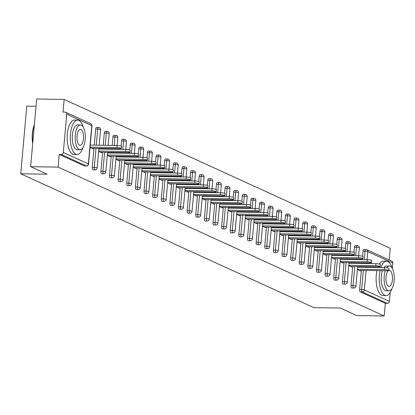 <?xml version="1.0" encoding="UTF-8"?>
<svg xmlns="http://www.w3.org/2000/svg" width="415" height="415" viewBox="0 0 415 415"><rect width="100%" height="100%" fill="white"/><g stroke="black" fill="none" stroke-linecap="round" stroke-linejoin="round"><path stroke-width="0.62" d="M36.022 106.276L26.788 106.136L20.75 173.802L313.885 307.65L340.243 308.049L356.718 315.571L384.202 315.986L58.116 167.095L30.632 166.68L36.67 99.014L64.159 99.429L63.028 112.081L65.036 112.112A2.065 1.852 -65.5 0 1 65.71 112.263L90.755 123.701A2.065 1.852 -65.5 0 1 91.782 125.605L66.737 114.172A2.065 1.852 -65.5 0 0 65.71 112.263M389.203 259.972L390.245 248.32L64.159 99.429M84.593 165.881A2.065 0.851 -89.1 0 1 84.442 165.912A2.065 0.851 -89.1 0 1 84.292 165.876L86.299 165.907L61.254 154.473A2.065 1.852 -65.5 0 0 63.319 152.471L66.737 114.172M84.292 165.876L59.246 154.442L58.116 167.095M61.254 154.473L59.246 154.442M362.601 256.299L363.058 251.189A2.065 0.851 -89.1 0 1 363.919 249.503L365.926 249.534A2.065 0.851 90.9 0 1 366.077 249.571A2.065 1.852 114.5 0 1 366.751 249.721L391.796 261.16A2.065 1.852 114.5 0 1 392.823 263.063L392.346 268.432M390.204 292.43L389.405 301.363A2.065 1.852 114.5 0 1 387.34 303.365L385.333 303.334L384.202 315.986M20.75 173.802L47.108 174.201L30.632 166.68M90.019 147.507L93.033 148.881L93.085 148.285M385.333 303.334L360.287 291.901A2.065 0.851 -89.1 0 1 359.639 289.488L361.346 270.378M361.626 267.229L361.683 266.58M361.968 263.426L362.025 262.778M362.305 259.624L362.373 258.887M353.979 252.356L354.436 247.252A2.065 0.851 -89.1 0 1 355.292 245.566A2.065 0.851 -89.1 0 1 355.442 245.602M351.967 287.963A2.065 0.851 -89.1 0 1 351.811 287.994A2.065 0.851 -89.1 0 1 351.666 287.958A2.065 0.851 -89.1 0 1 351.017 285.551L352.719 266.44M353.004 263.292L353.061 262.638M353.341 259.489L353.398 258.836M353.679 255.687L353.746 254.95M345.353 248.419L345.809 243.315A2.065 0.851 -89.1 0 1 346.67 241.629A2.065 0.851 -89.1 0 1 346.821 241.665M343.34 284.026A2.065 0.851 -89.1 0 1 343.189 284.057A2.065 0.851 -89.1 0 1 343.039 284.021A2.065 0.851 -89.1 0 1 342.391 281.614L344.097 262.503M344.377 259.354L344.434 258.701M344.715 255.552L344.777 254.898M345.057 251.749L345.119 251.013M336.726 244.482L337.182 239.377A2.065 0.851 -89.1 0 1 338.043 237.691A2.065 0.851 -89.1 0 1 338.194 237.728M334.713 280.089A2.065 0.851 -89.1 0 1 334.563 280.12A2.065 0.851 -89.1 0 1 334.412 280.084A2.065 0.851 -89.1 0 1 333.764 277.677L335.47 258.566M335.751 255.417L335.813 254.763M336.093 251.615L336.15 250.961M336.43 247.812L336.498 247.075M328.104 240.544L328.561 235.44A2.065 0.851 -89.1 0 1 329.422 233.754A2.065 0.851 -89.1 0 1 329.567 233.785M326.091 276.151A2.065 0.851 -89.1 0 1 325.941 276.183A2.065 0.851 -89.1 0 1 325.791 276.146A2.065 0.851 -89.1 0 1 325.142 273.739L326.849 254.628M327.129 251.474L327.186 250.826M327.466 247.672L327.523 247.024M327.808 243.87L327.871 243.138M319.477 236.607L319.934 231.503A2.065 0.851 -89.1 0 1 320.795 229.811A2.065 0.851 -89.1 0 1 320.945 229.848M317.465 272.214A2.065 0.851 -89.1 0 1 317.314 272.24A2.065 0.851 -89.1 0 1 317.164 272.209A2.065 0.851 -89.1 0 1 316.515 269.797L318.222 250.691M318.502 247.537L318.559 246.889M318.845 243.735L318.902 243.086M319.182 239.932L319.249 239.196M310.856 232.67L311.307 227.56A2.065 0.851 -89.1 0 1 312.168 225.874A2.065 0.851 -89.1 0 1 312.319 225.91M308.838 268.272A2.065 0.851 -89.1 0 1 308.687 268.303A2.065 0.851 -89.1 0 1 308.537 268.272A2.065 0.851 -89.1 0 1 307.889 265.859L309.595 246.754M309.875 243.6L309.938 242.951M310.218 239.797L310.275 239.149M310.555 235.995L310.622 235.258M302.229 228.727L302.685 223.623A2.065 0.851 -89.1 0 1 303.547 221.937A2.065 0.851 -89.1 0 1 303.697 221.973M300.216 264.334A2.065 0.851 -89.1 0 1 300.066 264.365A2.065 0.851 -89.1 0 1 299.915 264.329A2.065 0.851 -89.1 0 1 299.267 261.922L300.974 242.811M301.254 239.663L301.311 239.009M301.591 235.86L301.648 235.206M301.933 232.058L301.995 231.321M293.602 224.79L294.059 219.685A2.065 0.851 -89.1 0 1 294.92 218A2.065 0.851 -89.1 0 1 295.07 218.036M291.589 260.397A2.065 0.851 -89.1 0 1 291.439 260.428A2.065 0.851 -89.1 0 1 291.288 260.392A2.065 0.851 -89.1 0 1 290.64 257.985L292.347 238.874M292.627 235.725L292.684 235.072M292.969 231.923L293.026 231.269M293.306 228.12L293.374 227.384M284.981 220.853L285.437 215.748A2.065 0.851 -89.1 0 1 286.293 214.062A2.065 0.851 -89.1 0 1 286.443 214.099M282.968 256.46A2.065 0.851 -89.1 0 1 282.812 256.491A2.065 0.851 -89.1 0 1 282.667 256.454A2.065 0.851 -89.1 0 1 282.018 254.047L283.72 234.937M284.005 231.788L284.062 231.134M284.342 227.985L284.4 227.332M284.68 224.183L284.747 223.446M276.354 216.915L276.81 211.811A2.065 0.851 -89.1 0 1 277.671 210.125A2.065 0.851 -89.1 0 1 277.822 210.156M274.341 252.522A2.065 0.851 -89.1 0 1 274.19 252.553A2.065 0.851 -89.1 0 1 274.04 252.517A2.065 0.851 -89.1 0 1 273.392 250.11L275.098 230.999M275.378 227.845L275.436 227.197M275.716 224.043L275.778 223.395M276.058 220.241L276.12 219.509M267.727 212.978L268.183 207.874A2.065 0.851 -89.1 0 1 269.045 206.182A2.065 0.851 -89.1 0 1 269.195 206.219M265.714 248.585A2.065 0.851 -89.1 0 1 265.564 248.611A2.065 0.851 -89.1 0 1 265.413 248.58A2.065 0.851 -89.1 0 1 264.765 246.168L266.471 227.062M266.752 223.908L266.814 223.26M267.094 220.106L267.151 219.457M267.431 216.303L267.499 215.567M259.105 209.041L259.562 203.931A2.065 0.851 -89.1 0 1 260.423 202.245A2.065 0.851 -89.1 0 1 260.568 202.281M257.093 244.643A2.065 0.851 -89.1 0 1 256.942 244.674A2.065 0.851 -89.1 0 1 256.792 244.643A2.065 0.851 -89.1 0 1 256.143 242.23L257.845 223.125M258.13 219.971L258.187 219.322M258.467 216.168L258.524 215.52M258.81 212.366L258.872 211.629M250.478 205.103L250.935 199.994A2.065 0.851 -89.1 0 1 251.796 198.308A2.065 0.851 -89.1 0 1 251.947 198.344M248.466 240.705A2.065 0.851 -89.1 0 1 248.315 240.736A2.065 0.851 -89.1 0 1 248.165 240.7A2.065 0.851 -89.1 0 1 247.516 238.293L249.223 219.182M249.503 216.033L249.56 215.38M249.846 212.231L249.903 211.577M250.183 208.429L250.25 207.692M241.857 201.161L242.308 196.056A2.065 0.851 -89.1 0 1 243.169 194.37A2.065 0.851 -89.1 0 1 243.32 194.407M239.839 236.768A2.065 0.851 -89.1 0 1 239.688 236.799A2.065 0.851 -89.1 0 1 239.538 236.763A2.065 0.851 -89.1 0 1 238.89 234.356L240.596 215.245M240.876 212.096L240.939 211.443M241.219 208.294L241.276 207.64M241.556 204.491L241.623 203.755M233.23 197.224L233.687 192.119A2.065 0.851 -89.1 0 1 234.548 190.433A2.065 0.851 -89.1 0 1 234.698 190.469M231.217 232.831A2.065 0.851 -89.1 0 1 231.067 232.862A2.065 0.851 -89.1 0 1 230.916 232.825A2.065 0.851 -89.1 0 1 230.268 230.418L231.975 211.308M232.255 208.159L232.312 207.505M232.592 204.356L232.649 203.703M232.934 200.554L232.997 199.817M224.603 193.286L225.06 188.182A2.065 0.851 -89.1 0 1 225.921 186.496A2.065 0.851 -89.1 0 1 226.071 186.527M222.59 228.893A2.065 0.851 -89.1 0 1 222.44 228.924A2.065 0.851 -89.1 0 1 222.29 228.888A2.065 0.851 -89.1 0 1 221.641 226.481L223.348 207.37M223.628 204.216L223.685 203.568M223.97 200.414L224.027 199.765M224.308 196.617L224.375 195.88M215.982 189.349L216.438 184.244A2.065 0.851 -89.1 0 1 217.294 182.559A2.065 0.851 -89.1 0 1 217.444 182.59M213.969 224.956A2.065 0.851 -89.1 0 1 213.813 224.982A2.065 0.851 -89.1 0 1 213.668 224.951A2.065 0.851 -89.1 0 1 213.02 222.539L214.721 203.433M215.006 200.279L215.063 199.631M215.344 196.477L215.401 195.828M215.681 192.674L215.748 191.938M207.355 185.412L207.811 180.302A2.065 0.851 -89.1 0 1 208.672 178.616A2.065 0.851 -89.1 0 1 208.823 178.652M205.342 221.013A2.065 0.851 -89.1 0 1 205.192 221.045A2.065 0.851 -89.1 0 1 205.041 221.013A2.065 0.851 -89.1 0 1 204.393 218.601L206.099 199.496M206.38 196.342L206.437 195.693M206.717 192.539L206.779 191.891M207.059 188.737L207.121 188M198.728 181.474L199.184 176.365A2.065 0.851 -89.1 0 1 200.046 174.679A2.065 0.851 -89.1 0 1 200.196 174.715M196.715 217.076A2.065 0.851 -89.1 0 1 196.565 217.107A2.065 0.851 -89.1 0 1 196.414 217.071A2.065 0.851 -89.1 0 1 195.766 214.664L197.473 195.553M197.753 192.404L197.815 191.751M198.095 188.602L198.152 187.948M198.432 184.8L198.5 184.063M190.106 177.532L190.563 172.427A2.065 0.851 -89.1 0 1 191.424 170.741A2.065 0.851 -89.1 0 1 191.569 170.778M188.094 213.139A2.065 0.851 -89.1 0 1 187.943 213.17A2.065 0.851 -89.1 0 1 187.793 213.134A2.065 0.851 -89.1 0 1 187.144 210.727L188.846 191.616M189.131 188.467L189.188 187.813M189.468 184.665L189.525 184.011M189.811 180.862L189.873 180.126M181.48 173.595L181.936 168.49A2.065 0.851 -89.1 0 1 182.797 166.804A2.065 0.851 -89.1 0 1 182.948 166.84M179.467 209.202A2.065 0.851 -89.1 0 1 179.316 209.233A2.065 0.851 -89.1 0 1 179.166 209.196A2.065 0.851 -89.1 0 1 178.517 206.789L180.224 187.679M180.504 184.53L180.561 183.876M180.847 180.727L180.904 180.074M181.184 176.925L181.251 176.188M172.858 169.657L173.309 164.553A2.065 0.851 -89.1 0 1 174.17 162.867A2.065 0.851 -89.1 0 1 174.321 162.898M170.84 205.264A2.065 0.851 -89.1 0 1 170.69 205.295A2.065 0.851 -89.1 0 1 170.539 205.259A2.065 0.851 -89.1 0 1 169.891 202.852L171.597 183.741M171.877 180.587L171.94 179.939M172.22 176.785L172.277 176.136M172.557 172.988L172.624 172.251M164.231 165.72L164.688 160.615A2.065 0.851 -89.1 0 1 165.549 158.929A2.065 0.851 -89.1 0 1 165.699 158.961M162.218 201.327A2.065 0.851 -89.1 0 1 162.068 201.358A2.065 0.851 -89.1 0 1 161.917 201.322A2.065 0.851 -89.1 0 1 161.269 198.91L162.976 179.804M163.256 176.65L163.313 176.001M163.593 172.847L163.65 172.199M163.935 169.045L163.998 168.308M155.604 161.783L156.061 156.673A2.065 0.851 -89.1 0 1 156.922 154.987A2.065 0.851 -89.1 0 1 157.072 155.023M153.591 197.384A2.065 0.851 -89.1 0 1 153.441 197.416A2.065 0.851 -89.1 0 1 153.291 197.384A2.065 0.851 -89.1 0 1 152.642 194.972L154.349 175.867M154.629 172.713L154.686 172.064M154.971 168.91L155.028 168.262M155.309 165.108L155.376 164.371M146.983 157.845L147.439 152.736A2.065 0.851 -89.1 0 1 148.295 151.05A2.065 0.851 -89.1 0 1 148.446 151.086M144.97 193.447A2.065 0.851 -89.1 0 1 144.814 193.478A2.065 0.851 -89.1 0 1 144.669 193.442A2.065 0.851 -89.1 0 1 144.021 191.035L145.722 171.924M146.007 168.775L146.064 168.122M146.345 164.973L146.402 164.319M146.682 161.17L146.749 160.434M138.356 153.903L138.812 148.798A2.065 0.851 -89.1 0 1 139.673 147.112A2.065 0.851 -89.1 0 1 139.824 147.149M136.343 189.51A2.065 0.851 -89.1 0 1 136.193 189.541A2.065 0.851 -89.1 0 1 136.042 189.505A2.065 0.851 -89.1 0 1 135.394 187.098L137.1 167.987M137.381 164.838L137.438 164.184M137.718 161.036L137.78 160.382M138.06 157.233L138.122 156.497M129.729 149.965L130.186 144.861A2.065 0.851 -89.1 0 1 131.047 143.175A2.065 0.851 -89.1 0 1 131.197 143.211M127.716 185.572A2.065 0.851 -89.1 0 1 127.566 185.604A2.065 0.851 -89.1 0 1 127.415 185.567A2.065 0.851 -89.1 0 1 126.767 183.16L128.474 164.05M128.754 160.901L128.816 160.247M129.096 157.098L129.153 156.445M129.433 153.296L129.501 152.559M121.107 146.028L121.564 140.924A2.065 0.851 -89.1 0 1 122.425 139.238A2.065 0.851 -89.1 0 1 122.57 139.269M119.095 181.635A2.065 0.851 -89.1 0 1 118.944 181.666A2.065 0.851 -89.1 0 1 118.794 181.63A2.065 0.851 -89.1 0 1 118.145 179.223L119.847 160.112M120.132 156.958L120.189 156.31M120.469 153.161L120.526 152.507M120.812 149.359L120.874 148.622M112.185 145.416L112.937 136.986A2.065 0.851 -89.1 0 1 113.798 135.3A2.065 0.851 -89.1 0 1 113.949 135.332M110.468 177.698A2.065 0.851 -89.1 0 1 110.317 177.729A2.065 0.851 -89.1 0 1 110.167 177.693A2.065 0.851 -89.1 0 1 109.519 175.28L111.225 156.175M111.505 153.021L111.562 152.372M111.843 149.218L111.905 148.57M103.221 145.281L104.31 133.044A2.065 0.851 -89.1 0 1 105.171 131.358A2.065 0.851 -89.1 0 1 105.322 131.394M101.841 173.761A2.065 0.851 -89.1 0 1 101.691 173.786A2.065 0.851 -89.1 0 1 101.54 173.755A2.065 0.851 -89.1 0 1 100.892 171.343L102.598 152.238M102.879 149.084L102.941 148.435M94.257 145.146L95.689 129.107A2.065 0.851 -89.1 0 1 96.55 127.421A2.065 0.851 -89.1 0 1 96.7 127.457M93.219 169.818A2.065 0.851 -89.1 0 1 93.069 169.849A2.065 0.851 -89.1 0 1 92.919 169.813A2.065 0.851 -89.1 0 1 92.27 167.406L93.977 148.295M98.64 151.444L101.654 152.819L101.711 152.222M107.267 155.381L110.281 156.756L110.333 156.159M115.889 159.319L118.908 160.693L118.96 160.097M124.516 163.256L127.53 164.636L127.581 164.034M133.142 167.193L136.156 168.573L136.208 167.976M141.764 171.136L144.778 172.51L144.835 171.914M150.391 175.073L153.405 176.448L153.457 175.851M159.018 179.01L162.032 180.385L162.083 179.788M167.639 182.948L170.653 184.322L170.71 183.726M176.266 186.885L179.28 188.265L179.332 187.663M184.888 190.822L187.907 192.202L187.959 191.606M193.515 194.765L196.528 196.139L196.58 195.543M202.141 198.702L205.155 200.077L205.207 199.48M210.763 202.639L213.777 204.014L213.834 203.417M219.39 206.577L222.404 207.951L222.456 207.355M228.017 210.514L231.031 211.894L231.082 211.292M236.638 214.451L239.652 215.831L239.709 215.235M245.265 218.394L248.279 219.768L248.331 219.172M253.887 222.331L256.906 223.706L256.958 223.109M262.513 226.268L265.527 227.643L265.579 227.047M271.14 230.206L274.154 231.58L274.206 230.984M279.762 234.143L282.776 235.523L282.833 234.921M288.389 238.08L291.403 239.46L291.455 238.864M297.015 242.023L300.029 243.398L300.081 242.801M305.637 245.96L308.651 247.335L308.708 246.738M314.264 249.897L317.278 251.272L317.33 250.676M322.886 253.835L325.905 255.209L325.957 254.613M331.512 257.772L334.526 259.152L334.578 258.55M340.139 261.709L343.153 263.089L343.205 262.493M348.761 265.652L351.775 267.027L351.832 266.43M357.388 269.589L360.402 270.964L360.453 270.367M91.679 148.264L119.541 148.684A3.164 0.514 -174.9 0 0 121.424 148.383A3.164 0.514 -174.9 0 0 116.994 147.522L90.05 147.118M116.994 147.522L117.175 145.494A3.164 0.514 5.1 0 1 121.605 146.355L121.424 148.383M117.175 145.494L90.231 145.084M100.3 152.201L128.162 152.621A3.164 0.514 -174.9 0 0 130.045 152.326A3.164 0.514 -174.9 0 0 125.621 151.459L98.677 151.055M125.621 151.459L125.802 149.431A3.164 0.514 5.1 0 1 130.227 150.292L130.045 152.326M125.802 149.431L98.858 149.021M108.927 156.139L136.789 156.559A3.164 0.514 -174.9 0 0 138.672 156.263A3.164 0.514 -174.9 0 0 134.247 155.402L107.303 154.992M134.247 155.402L134.429 153.368A3.164 0.514 5.1 0 1 138.854 154.23L138.672 156.263M134.429 153.368L107.48 152.964M117.549 160.076L145.416 160.501A3.164 0.514 -174.9 0 0 147.299 160.2A3.164 0.514 -174.9 0 0 142.869 159.339L115.925 158.929M142.869 159.339L143.05 157.306A3.164 0.514 5.1 0 1 147.475 158.172L147.299 160.2M143.05 157.306L116.107 156.901M126.176 164.013L154.038 164.439A3.164 0.514 -174.9 0 0 155.921 164.138A3.164 0.514 -174.9 0 0 151.496 163.277L124.552 162.867M151.496 163.277L151.677 161.248A3.164 0.514 5.1 0 1 156.102 162.109L155.921 164.138M151.677 161.248L124.733 160.838M134.802 167.956L162.664 168.376A3.164 0.514 -174.9 0 0 164.548 168.075A3.164 0.514 -174.9 0 0 160.123 167.214L133.174 166.804M160.123 167.214L160.304 165.186A3.164 0.514 5.1 0 1 164.729 166.047L164.548 168.075M160.304 165.186L133.355 164.776M83.135 126.912A17.212 7.071 90.9 0 0 78.871 120.376A17.212 7.071 90.9 0 0 77.626 120.085A17.212 7.071 90.9 0 0 70.348 135.653A17.212 7.071 90.9 0 0 75.852 154.209A17.212 7.071 90.9 0 0 77.102 154.499A17.212 7.071 90.9 0 0 82.818 147.839M77.626 120.085L74.487 120.034A17.212 7.071 90.9 0 0 67.209 135.606A17.212 7.071 90.9 0 0 72.713 154.162A17.212 7.071 90.9 0 0 73.963 154.453L77.102 154.499M80.064 149.727L77.174 149.68A12.393 5.089 -89.1 0 1 76.277 149.473A12.393 5.089 -89.1 0 1 72.309 136.11A12.393 5.089 -89.1 0 1 77.553 124.899L80.437 124.946A12.393 5.089 90.9 0 0 75.198 136.156A12.393 5.089 90.9 0 0 79.161 149.514A12.393 5.089 90.9 0 0 80.064 149.727A12.393 5.089 90.9 0 0 85.303 138.511A12.393 5.089 90.9 0 0 81.335 125.154A12.393 5.089 90.9 0 0 80.437 124.946M80.951 129.485A7.984 3.279 90.9 0 0 80.37 129.35A7.984 3.279 90.9 0 0 76.993 136.577A7.984 3.279 90.9 0 0 79.55 145.183A7.984 3.279 90.9 0 0 80.131 145.317A7.984 3.279 90.9 0 0 83.508 138.096A7.984 3.279 90.9 0 0 80.951 129.485M34.326 125.257A17.212 7.071 90.9 0 0 32.764 142.776M32.697 143.559A16.797 6.899 -89.1 0 1 34.367 124.796M380.083 270.663A17.212 7.071 90.9 0 0 384.798 295.273A17.212 7.071 90.9 0 0 386.049 295.568A17.212 7.071 90.9 0 0 391.765 288.907M392.082 267.981A17.212 7.071 90.9 0 0 387.823 261.44A17.212 7.071 90.9 0 0 386.573 261.149A17.212 7.071 90.9 0 0 380.954 267.525M376.945 270.616A17.212 7.071 90.9 0 0 381.665 295.226A17.212 7.071 90.9 0 0 382.91 295.516L386.049 295.568M385.291 270.741A12.393 5.089 90.9 0 0 388.108 290.583A12.393 5.089 90.9 0 0 389.011 290.791L386.121 290.749A12.393 5.089 -89.1 0 1 385.224 290.536A12.393 5.089 -89.1 0 1 382.407 270.699M389.011 290.791A12.393 5.089 90.9 0 0 394.25 279.58A12.393 5.089 90.9 0 0 390.282 266.223A12.393 5.089 90.9 0 0 389.384 266.01A12.393 5.089 90.9 0 0 386.733 267.742M388.507 270.647A7.984 3.279 90.9 0 0 385.914 278.631A7.984 3.279 90.9 0 0 388.497 286.251A7.984 3.279 90.9 0 0 389.078 286.386A7.984 3.279 90.9 0 0 392.455 279.16A7.984 3.279 90.9 0 0 389.898 270.554A7.984 3.279 90.9 0 0 389.317 270.419A7.984 3.279 90.9 0 0 388.772 270.518M383.942 267.566A12.393 5.089 -89.1 0 1 386.5 265.968L389.384 266.01M386.573 261.149L383.434 261.102A17.212 7.071 90.9 0 0 379.398 264.044M378.049 266.824A17.212 7.071 90.9 0 0 377.816 267.473M143.424 171.893L171.291 172.313A3.164 0.514 -174.9 0 0 173.169 172.012A3.164 0.514 -174.9 0 0 168.744 171.151L141.8 170.747M168.744 171.151L168.926 169.123A3.164 0.514 5.1 0 1 173.351 169.984L173.169 172.012M168.926 169.123L141.982 168.713M152.051 175.83L179.913 176.251A3.164 0.514 -174.9 0 0 181.796 175.955A3.164 0.514 -174.9 0 0 177.371 175.089L150.427 174.684M177.371 175.089L177.553 173.06A3.164 0.514 5.1 0 1 181.978 173.921L181.796 175.955M177.553 173.06L150.609 172.65M160.678 179.768L188.54 180.188A3.164 0.514 -174.9 0 0 190.423 179.892A3.164 0.514 -174.9 0 0 185.993 179.031L159.049 178.621M185.993 179.031L186.174 176.998A3.164 0.514 5.1 0 1 190.604 177.859L190.423 179.892M186.174 176.998L159.23 176.593M169.299 183.705L197.161 184.13A3.164 0.514 -174.9 0 0 199.044 183.829A3.164 0.514 -174.9 0 0 194.619 182.968L167.676 182.559M194.619 182.968L194.801 180.935A3.164 0.514 5.1 0 1 199.226 181.801L199.044 183.829M194.801 180.935L167.857 180.53M177.926 187.642L205.788 188.068A3.164 0.514 -174.9 0 0 207.671 187.767A3.164 0.514 -174.9 0 0 203.246 186.906L176.302 186.496M203.246 186.906L203.428 184.877A3.164 0.514 5.1 0 1 207.853 185.738L207.671 187.767M203.428 184.877L176.479 184.468M186.548 191.585L214.415 192.005A3.164 0.514 -174.9 0 0 216.298 191.704A3.164 0.514 -174.9 0 0 211.868 190.843L184.924 190.433M211.868 190.843L212.049 188.815A3.164 0.514 5.1 0 1 216.474 189.676L216.298 191.704M212.049 188.815L185.106 188.405M195.175 195.522L223.037 195.942A3.164 0.514 -174.9 0 0 224.92 195.641A3.164 0.514 -174.9 0 0 220.495 194.78L193.551 194.376M220.495 194.78L220.676 192.752A3.164 0.514 5.1 0 1 225.101 193.613L224.92 195.641M220.676 192.752L193.732 192.342M203.801 199.459L231.663 199.88A3.164 0.514 -174.9 0 0 233.546 199.584A3.164 0.514 -174.9 0 0 229.122 198.718L202.172 198.313M229.122 198.718L229.303 196.689A3.164 0.514 5.1 0 1 233.728 197.55L233.546 199.584M229.303 196.689L202.354 196.279M212.423 203.397L240.29 203.817A3.164 0.514 -174.9 0 0 242.168 203.521A3.164 0.514 -174.9 0 0 237.743 202.66L210.799 202.25M237.743 202.66L237.925 200.627A3.164 0.514 5.1 0 1 242.35 201.488L242.168 203.521M237.925 200.627L210.981 200.222M221.05 207.334L248.912 207.759A3.164 0.514 -174.9 0 0 250.795 207.459A3.164 0.514 -174.9 0 0 246.37 206.597L219.426 206.188M246.37 206.597L246.552 204.564A3.164 0.514 5.1 0 1 250.976 205.43L250.795 207.459M246.552 204.564L219.608 204.159M229.677 211.271L257.539 211.697A3.164 0.514 -174.9 0 0 259.422 211.396A3.164 0.514 -174.9 0 0 254.992 210.535L228.048 210.125M254.992 210.535L255.173 208.506A3.164 0.514 5.1 0 1 259.603 209.368L259.422 211.396M255.173 208.506L228.229 208.097M238.298 215.209L266.16 215.634A3.164 0.514 -174.9 0 0 268.043 215.333A3.164 0.514 -174.9 0 0 263.618 214.472L236.675 214.062M263.618 214.472L263.8 212.444A3.164 0.514 5.1 0 1 268.225 213.305L268.043 215.333M263.8 212.444L236.856 212.034M246.925 219.151L274.787 219.571A3.164 0.514 -174.9 0 0 276.67 219.27A3.164 0.514 -174.9 0 0 272.245 218.409L245.301 218M272.245 218.409L272.427 216.381A3.164 0.514 5.1 0 1 276.852 217.242L276.67 219.27M272.427 216.381L245.478 215.971M255.547 223.088L283.414 223.509A3.164 0.514 -174.9 0 0 285.297 223.213A3.164 0.514 -174.9 0 0 280.867 222.347L253.923 221.942M280.867 222.347L281.048 220.318A3.164 0.514 5.1 0 1 285.473 221.179L285.297 223.213M281.048 220.318L254.105 219.909M264.173 227.026L292.036 227.446A3.164 0.514 -174.9 0 0 293.919 227.15A3.164 0.514 -174.9 0 0 289.494 226.289L262.55 225.879M289.494 226.289L289.675 224.256A3.164 0.514 5.1 0 1 294.1 225.117L293.919 227.15M289.675 224.256L262.731 223.846M272.8 230.963L300.662 231.388A3.164 0.514 -174.9 0 0 302.545 231.088A3.164 0.514 -174.9 0 0 298.12 230.226L271.171 229.817M298.12 230.226L298.302 228.193A3.164 0.514 5.1 0 1 302.727 229.059L302.545 231.088M298.302 228.193L271.353 227.788M281.422 234.9L309.289 235.326A3.164 0.514 -174.9 0 0 311.167 235.025A3.164 0.514 -174.9 0 0 306.742 234.164L279.798 233.754M306.742 234.164L306.924 232.135A3.164 0.514 5.1 0 1 311.349 232.997L311.167 235.025M306.924 232.135L279.98 231.726M290.049 238.838L317.911 239.263A3.164 0.514 -174.9 0 0 319.794 238.962A3.164 0.514 -174.9 0 0 315.369 238.101L288.425 237.691M315.369 238.101L315.55 236.073A3.164 0.514 5.1 0 1 319.975 236.934L319.794 238.962M315.55 236.073L288.607 235.663M298.675 242.78L326.538 243.2A3.164 0.514 -174.9 0 0 328.421 242.9A3.164 0.514 -174.9 0 0 323.99 242.038L297.047 241.629M323.99 242.038L324.172 240.01A3.164 0.514 5.1 0 1 328.602 240.871L328.421 242.9M324.172 240.01L297.228 239.6M307.297 246.718L335.159 247.138A3.164 0.514 -174.9 0 0 337.042 246.842A3.164 0.514 -174.9 0 0 332.617 245.976L305.673 245.571M332.617 245.976L332.799 243.947A3.164 0.514 5.1 0 1 337.224 244.809L337.042 246.842M332.799 243.947L305.855 243.538M315.924 250.655L343.786 251.075A3.164 0.514 -174.9 0 0 345.669 250.779A3.164 0.514 -174.9 0 0 341.244 249.918L314.3 249.508M341.244 249.918L341.426 247.885A3.164 0.514 5.1 0 1 345.851 248.746L345.669 250.779M341.426 247.885L314.477 247.475M324.546 254.592L352.413 255.018A3.164 0.514 -174.9 0 0 354.296 254.717A3.164 0.514 -174.9 0 0 349.866 253.856L322.922 253.446M349.866 253.856L350.047 251.822A3.164 0.514 5.1 0 1 354.472 252.688L354.296 254.717M350.047 251.822L323.103 251.417M333.172 258.529L361.034 258.955A3.164 0.514 -174.9 0 0 362.918 258.654A3.164 0.514 -174.9 0 0 358.493 257.793L331.549 257.383M358.493 257.793L358.674 255.765A3.164 0.514 5.1 0 1 363.099 256.626L362.918 258.654M358.674 255.765L331.73 255.355M341.799 262.467L369.661 262.892A3.164 0.514 -174.9 0 0 371.544 262.591A3.164 0.514 -174.9 0 0 367.119 261.73L340.17 261.32M367.119 261.73L367.301 259.702A3.164 0.514 5.1 0 1 371.726 260.563L371.544 262.591M367.301 259.702L340.352 259.292M350.421 266.409L378.288 266.829A3.164 0.514 -174.9 0 0 380.166 266.529A3.164 0.514 -174.9 0 0 375.741 265.667L348.797 265.258M375.741 265.667L375.923 263.639A3.164 0.514 5.1 0 1 380.348 264.5L380.166 266.529M375.923 263.639L348.979 263.229M359.048 270.347L386.91 270.767A3.164 0.514 -174.9 0 0 388.793 270.471A3.164 0.514 -174.9 0 0 384.368 269.605L357.424 269.2M384.368 269.605L384.549 267.576A3.164 0.514 5.1 0 1 388.974 268.438L388.793 270.471M384.549 267.576L357.606 267.167M63.319 152.471L88.364 163.904L91.782 125.605A2.065 0.332 5.1 0 1 91.959 125.761A2.065 2.065 0 0 0 90.755 123.701M84.442 165.912L86.45 165.943A2.065 0.851 90.9 0 1 86.299 165.907A2.065 1.852 -65.5 0 0 88.364 163.904A2.065 0.332 5.1 0 1 88.54 164.06L91.959 125.761M392.823 263.063L367.778 251.63L367.057 259.697M366.777 262.845L366.72 263.499M366.44 266.648L366.378 267.302M366.097 270.45L364.36 289.929L389.405 301.363M387.34 303.365L362.295 291.927L360.287 291.901M359.639 289.488L361.647 289.52A2.065 0.332 -174.9 0 1 364.36 289.929A2.065 1.852 114.5 0 1 362.295 291.927A2.065 0.851 -89.1 0 1 361.647 289.52L363.353 270.409M364.313 259.655L365.065 251.22A2.065 0.851 90.9 0 1 365.926 249.534A2.065 2.065 0 0 1 366.751 249.721A2.065 1.852 114.5 0 1 367.778 251.63A2.065 0.332 -174.9 0 0 365.065 251.22L363.058 251.189M92.27 167.406L94.278 167.437L95.984 148.326M96.264 145.177L97.696 129.138L95.689 129.107M88.54 164.06A2.065 2.065 0 0 1 86.45 165.943A2.065 0.851 90.9 0 0 86.673 165.876M98.708 127.488A2.065 0.851 90.9 0 0 98.557 127.452A2.065 0.851 90.9 0 0 97.696 129.138A2.065 0.332 -174.9 0 1 100.409 129.547A2.065 0.332 5.1 0 1 100.58 129.703A2.065 2.065 0 0 0 98.557 127.452L96.55 127.421M93.069 169.849L95.077 169.88A2.065 2.065 0 0 0 97.162 167.997A2.065 0.332 5.1 0 0 96.991 167.847A2.065 0.332 -174.9 0 0 94.278 167.437A2.065 0.851 -89.1 0 0 94.926 169.844A2.065 0.851 90.9 0 0 95.077 169.88A2.065 0.851 90.9 0 0 95.3 169.813M100.892 171.343L102.904 171.374L104.606 152.263M104.891 149.115L104.948 148.466M105.228 145.312L106.318 133.075L104.31 133.044M109.519 175.28L111.526 175.312L113.233 156.206M113.513 153.052L113.57 152.404M113.855 149.25L113.912 148.601M114.192 145.447L114.945 137.012L112.937 136.986M118.145 179.223L120.153 179.254L121.86 160.143M122.14 156.989L122.197 156.341M122.477 153.187L122.534 152.538M122.819 149.384L123.571 140.955L121.564 140.924M126.767 183.16L128.775 183.191L130.481 164.081M130.761 160.932L130.824 160.278M131.104 157.129L131.161 156.476M131.441 153.327L132.193 144.892L130.186 144.861M135.394 187.098L137.401 187.129L139.108 168.018M139.388 164.869L139.445 164.216M139.725 161.067L139.788 160.413M140.068 157.264L140.82 148.829L138.812 148.798M144.021 191.035L146.028 191.066L147.73 171.955M148.015 168.806L148.072 168.153M148.352 165.004L148.409 164.35M148.695 161.202L149.447 152.767L147.439 152.736M152.642 194.972L154.65 195.003L156.356 175.893M156.637 172.744L156.699 172.09M156.979 168.941L157.036 168.293M157.316 165.139L158.068 156.704L156.061 156.673M161.269 198.91L163.277 198.941L164.983 179.835M165.263 176.681L165.32 176.033M165.601 172.879L165.663 172.23M165.943 169.076L166.695 160.641L164.688 160.615M169.891 202.852L171.903 202.878L173.605 183.772M173.89 180.618L173.947 179.97M174.227 176.816L174.284 176.168M174.565 173.013L175.322 164.584L173.309 164.553M178.517 206.789L180.525 206.82L182.232 187.71M182.512 184.556L182.569 183.907M182.854 180.758L182.911 180.105M183.191 176.956L183.944 168.521L181.936 168.49M187.144 210.727L189.152 210.758L190.859 191.647M191.139 188.498L191.196 187.845M191.476 184.696L191.533 184.042M191.818 180.893L192.57 172.458L190.563 172.427M195.766 214.664L197.773 214.695L199.48 195.584M199.76 192.436L199.823 191.782M200.103 188.633L200.16 187.979M200.44 184.831L201.192 176.396L199.184 176.365M204.393 218.601L206.4 218.632L208.107 199.522M208.387 196.373L208.444 195.719M208.724 192.57L208.787 191.917M209.067 188.768L209.819 180.333L207.811 180.302M213.02 222.539L215.027 222.57L216.729 203.464M217.014 200.31L217.071 199.662M217.351 196.508L217.408 195.859M217.693 192.705L218.446 184.27L216.438 184.244M221.641 226.481L223.649 226.507L225.355 207.401M225.636 204.247L225.698 203.599M225.978 200.445L226.035 199.797M226.315 196.643L227.067 188.213L225.06 188.182M230.268 230.418L232.276 230.45L233.982 211.339M234.262 208.185L234.319 207.536M234.6 204.388L234.662 203.734M234.942 200.585L235.694 192.15L233.687 192.119M238.89 234.356L240.902 234.387L242.604 215.276M242.889 212.127L242.946 211.474M243.226 208.325L243.283 207.671M243.564 204.522L244.321 196.088L242.308 196.056M247.516 238.293L249.524 238.324L251.231 219.213M251.511 216.065L251.568 215.411M251.853 212.262L251.91 211.609M252.19 208.46L252.943 200.025L250.935 199.994M256.143 242.23L258.151 242.261L259.857 223.151M260.138 220.002L260.195 219.348M260.475 216.199L260.532 215.546M260.817 212.397L261.569 203.962L259.562 203.931M264.765 246.168L266.772 246.199L268.479 227.093M268.759 223.939L268.821 223.291M269.102 220.137L269.159 219.488M269.439 216.334L270.191 207.899L268.183 207.874M273.392 250.11L275.399 250.136L277.106 231.031M277.386 227.876L277.443 227.228M277.723 224.074L277.785 223.426M278.066 220.272L278.818 211.842L276.81 211.811M282.018 254.047L284.026 254.079L285.728 234.968M286.013 231.814L286.07 231.165M286.35 228.011L286.407 227.363M286.692 224.214L287.445 215.779L285.437 215.748M290.64 257.985L292.648 258.016L294.354 238.905M294.634 235.756L294.697 235.103M294.977 231.954L295.034 231.3M295.314 228.151L296.066 219.717L294.059 219.685M299.267 261.922L301.274 261.953L302.981 242.842M303.261 239.694L303.318 239.04M303.598 235.891L303.661 235.238M303.941 232.089L304.693 223.654L302.685 223.623M307.889 265.859L309.901 265.89L311.603 246.78M311.888 243.631L311.945 242.977M312.225 239.829L312.282 239.175M312.562 236.026L313.32 227.591L311.307 227.56M316.515 269.797L318.523 269.828L320.23 250.722M320.51 247.568L320.567 246.92M320.852 243.766L320.909 243.117M321.189 239.963L321.941 231.529L319.934 231.503M325.142 273.739L327.15 273.765L328.856 254.66M329.137 251.506L329.194 250.857M329.474 247.703L329.531 247.055M329.816 243.901L330.568 235.471L328.561 235.44M333.764 277.677L335.771 277.708L337.478 258.597M337.758 255.443L337.82 254.794M338.101 251.64L338.158 250.992M338.438 247.838L339.19 239.408L337.182 239.377M342.391 281.614L344.398 281.645L346.105 262.534M346.385 259.385L346.442 258.732M346.722 255.583L346.784 254.929M347.065 251.781L347.817 243.346L345.809 243.315M351.017 285.551L353.025 285.582L354.726 266.471M355.012 263.323L355.069 262.669M355.349 259.52L355.406 258.867M355.691 255.718L356.444 247.283L354.436 247.252M363.633 267.26L363.696 266.606M363.976 263.458L364.033 262.804M107.329 131.425A2.065 0.851 90.9 0 0 107.179 131.389A2.065 0.851 90.9 0 0 106.318 133.075A2.065 0.332 -174.9 0 1 109.031 133.485A2.065 0.332 5.1 0 1 109.207 133.64A2.065 2.065 0 0 0 107.179 131.389L105.171 131.358M101.691 173.786L103.698 173.818A2.065 2.065 0 0 0 105.789 171.94A2.065 0.332 5.1 0 0 105.612 171.784A2.065 0.332 -174.9 0 0 102.904 171.374A2.065 0.851 -89.1 0 0 103.553 173.781A2.065 0.851 90.9 0 0 103.698 173.818A2.065 0.851 90.9 0 0 103.926 173.75M115.956 135.363A2.065 0.851 90.9 0 0 115.806 135.326A2.065 0.851 90.9 0 0 114.945 137.012A2.065 0.332 -174.9 0 1 117.658 137.422A2.065 0.332 5.1 0 1 117.834 137.578A2.065 2.065 0 0 0 115.806 135.326L113.798 135.3M110.317 177.729L112.325 177.755A2.065 2.065 0 0 0 114.416 175.877A2.065 0.332 5.1 0 0 114.239 175.721A2.065 0.332 -174.9 0 0 111.526 175.312A2.065 0.851 -89.1 0 0 112.175 177.724A2.065 0.851 90.9 0 0 112.325 177.755A2.065 0.851 90.9 0 0 112.548 177.687M124.583 139.3A2.065 0.851 90.9 0 0 124.433 139.269A2.065 0.851 90.9 0 0 123.571 140.955A2.065 0.332 -174.9 0 1 126.285 141.359A2.065 0.332 5.1 0 1 126.456 141.515A2.065 2.065 0 0 0 124.433 139.269L122.425 139.238M118.944 181.666L120.952 181.697A2.065 2.065 0 0 0 123.037 179.814A2.065 0.332 5.1 0 0 122.866 179.659A2.065 0.332 -174.9 0 0 120.153 179.254A2.065 0.851 -89.1 0 0 120.801 181.661A2.065 0.851 90.9 0 0 120.952 181.697A2.065 0.851 90.9 0 0 121.175 181.625M133.205 143.237A2.065 0.851 90.9 0 0 133.054 143.206A2.065 0.851 90.9 0 0 132.193 144.892A2.065 0.332 -174.9 0 1 134.906 145.297A2.065 0.332 5.1 0 1 135.083 145.452A2.065 2.065 0 0 0 133.054 143.206L131.047 143.175M127.566 185.604L129.573 185.635A2.065 2.065 0 0 0 131.664 183.752A2.065 0.332 5.1 0 0 131.488 183.596A2.065 0.332 -174.9 0 0 128.775 183.191A2.065 0.851 -89.1 0 0 129.423 185.598A2.065 0.851 90.9 0 0 129.573 185.635A2.065 0.851 90.9 0 0 129.796 185.562M141.831 147.18A2.065 0.851 90.9 0 0 141.681 147.143A2.065 0.851 90.9 0 0 140.82 148.829A2.065 0.332 -174.9 0 1 143.533 149.234A2.065 0.332 5.1 0 1 143.704 149.39A2.065 2.065 0 0 0 141.681 147.143L139.673 147.112M136.193 189.541L138.2 189.572A2.065 2.065 0 0 0 140.286 187.689A2.065 0.332 5.1 0 0 140.114 187.533A2.065 0.332 -174.9 0 0 137.401 187.129A2.065 0.851 -89.1 0 0 138.05 189.536A2.065 0.851 90.9 0 0 138.2 189.572A2.065 0.851 90.9 0 0 138.423 189.505M150.453 151.117A2.065 0.851 90.9 0 0 150.308 151.081A2.065 0.851 90.9 0 0 149.447 152.767A2.065 0.332 -174.9 0 1 152.155 153.177A2.065 0.332 5.1 0 1 152.331 153.332A2.065 2.065 0 0 0 150.308 151.081L148.295 151.05M144.814 193.478L146.827 193.509A2.065 2.065 0 0 0 148.912 191.626A2.065 0.332 5.1 0 0 148.741 191.471A2.065 0.332 -174.9 0 0 146.028 191.066A2.065 0.851 -89.1 0 0 146.677 193.473A2.065 0.851 90.9 0 0 146.827 193.509A2.065 0.851 90.9 0 0 147.05 193.442M159.08 155.054A2.065 0.851 90.9 0 0 158.929 155.018A2.065 0.851 90.9 0 0 158.068 156.704A2.065 0.332 -174.9 0 1 160.781 157.114A2.065 0.332 5.1 0 1 160.958 157.269A2.065 2.065 0 0 0 158.929 155.018L156.922 154.987M153.441 197.416L155.449 197.447A2.065 2.065 0 0 0 157.539 195.569A2.065 0.332 5.1 0 0 157.363 195.413A2.065 0.332 -174.9 0 0 154.65 195.003A2.065 0.851 -89.1 0 0 155.298 197.41A2.065 0.851 90.9 0 0 155.449 197.447A2.065 0.851 90.9 0 0 155.672 197.379M167.707 158.992A2.065 0.851 90.9 0 0 167.556 158.955A2.065 0.851 90.9 0 0 166.695 160.641A2.065 0.332 -174.9 0 1 169.408 161.051A2.065 0.332 5.1 0 1 169.579 161.207A2.065 2.065 0 0 0 167.556 158.955L165.549 158.929M162.068 201.358L164.075 201.384A2.065 2.065 0 0 0 166.161 199.506A2.065 0.332 5.1 0 0 165.99 199.35A2.065 0.332 -174.9 0 0 163.277 198.941A2.065 0.851 -89.1 0 0 163.925 201.353A2.065 0.851 90.9 0 0 164.075 201.384A2.065 0.851 90.9 0 0 164.299 201.317M176.328 162.929A2.065 0.851 90.9 0 0 176.178 162.898A2.065 0.851 90.9 0 0 175.322 164.584A2.065 0.332 -174.9 0 1 178.03 164.988A2.065 0.332 5.1 0 1 178.206 165.144A2.065 2.065 0 0 0 176.178 162.898L174.17 162.867M170.69 205.295L172.697 205.326A2.065 2.065 0 0 0 174.788 203.443A2.065 0.332 5.1 0 0 174.611 203.288A2.065 0.332 -174.9 0 0 171.903 202.878A2.065 0.851 -89.1 0 0 172.552 205.29A2.065 0.851 90.9 0 0 172.697 205.326A2.065 0.851 90.9 0 0 172.925 205.254M184.955 166.866A2.065 0.851 90.9 0 0 184.805 166.835A2.065 0.851 90.9 0 0 183.944 168.521A2.065 0.332 -174.9 0 1 186.657 168.926A2.065 0.332 5.1 0 1 186.833 169.081A2.065 2.065 0 0 0 184.805 166.835L182.797 166.804M179.316 209.233L181.324 209.264A2.065 2.065 0 0 0 183.414 207.381A2.065 0.332 5.1 0 0 183.238 207.225A2.065 0.332 -174.9 0 0 180.525 206.82A2.065 0.851 -89.1 0 0 181.173 209.227A2.065 0.851 90.9 0 0 181.324 209.264A2.065 0.851 90.9 0 0 181.547 209.191M193.582 170.809A2.065 0.851 90.9 0 0 193.432 170.773A2.065 0.851 90.9 0 0 192.57 172.458A2.065 0.332 -174.9 0 1 195.283 172.863A2.065 0.332 5.1 0 1 195.455 173.019A2.065 2.065 0 0 0 193.432 170.773L191.424 170.741M187.943 213.17L189.951 213.201A2.065 2.065 0 0 0 192.036 211.318A2.065 0.332 5.1 0 0 191.865 211.162A2.065 0.332 -174.9 0 0 189.152 210.758A2.065 0.851 -89.1 0 0 189.8 213.165A2.065 0.851 90.9 0 0 189.951 213.201A2.065 0.851 90.9 0 0 190.174 213.134M202.204 174.746A2.065 0.851 90.9 0 0 202.053 174.71A2.065 0.851 90.9 0 0 201.192 176.396A2.065 0.332 -174.9 0 1 203.905 176.806A2.065 0.332 5.1 0 1 204.081 176.956A2.065 2.065 0 0 0 202.053 174.71L200.046 174.679M196.565 217.107L198.572 217.138A2.065 2.065 0 0 0 200.663 215.255A2.065 0.332 5.1 0 0 200.487 215.1A2.065 0.332 -174.9 0 0 197.773 214.695A2.065 0.851 -89.1 0 0 198.422 217.102A2.065 0.851 90.9 0 0 198.572 217.138A2.065 0.851 90.9 0 0 198.795 217.071M210.83 178.683A2.065 0.851 90.9 0 0 210.68 178.647A2.065 0.851 90.9 0 0 209.819 180.333A2.065 0.332 -174.9 0 1 212.532 180.743A2.065 0.332 5.1 0 1 212.703 180.899A2.065 2.065 0 0 0 210.68 178.647L208.672 178.616M205.192 221.045L207.199 221.076A2.065 2.065 0 0 0 209.285 219.198A2.065 0.332 5.1 0 0 209.113 219.042A2.065 0.332 -174.9 0 0 206.4 218.632A2.065 0.851 -89.1 0 0 207.049 221.039A2.065 0.851 90.9 0 0 207.199 221.076A2.065 0.851 90.9 0 0 207.422 221.008M219.452 182.621A2.065 0.851 90.9 0 0 219.307 182.584A2.065 0.851 90.9 0 0 218.446 184.27A2.065 0.332 -174.9 0 1 221.154 184.68A2.065 0.332 5.1 0 1 221.33 184.836A2.065 2.065 0 0 0 219.307 182.584L217.294 182.559M213.813 224.982L215.826 225.013A2.065 2.065 0 0 0 217.911 223.135A2.065 0.332 5.1 0 0 217.74 222.98A2.065 0.332 -174.9 0 0 215.027 222.57A2.065 0.851 -89.1 0 0 215.675 224.982A2.065 0.851 90.9 0 0 215.826 225.013A2.065 0.851 90.9 0 0 216.049 224.946M228.079 186.558A2.065 0.851 90.9 0 0 227.928 186.527A2.065 0.851 90.9 0 0 227.067 188.213A2.065 0.332 -174.9 0 1 229.78 188.618A2.065 0.332 5.1 0 1 229.957 188.773A2.065 2.065 0 0 0 227.928 186.527L225.921 186.496M222.44 228.924L224.448 228.956A2.065 2.065 0 0 0 226.538 227.072A2.065 0.332 5.1 0 0 226.362 226.917A2.065 0.332 -174.9 0 0 223.649 226.507A2.065 0.851 -89.1 0 0 224.297 228.919A2.065 0.851 90.9 0 0 224.448 228.956A2.065 0.851 90.9 0 0 224.671 228.883M236.706 190.495A2.065 0.851 90.9 0 0 236.555 190.464A2.065 0.851 90.9 0 0 235.694 192.15A2.065 0.332 -174.9 0 1 238.407 192.555A2.065 0.332 5.1 0 1 238.578 192.71A2.065 2.065 0 0 0 236.555 190.464L234.548 190.433M231.067 232.862L233.074 232.893A2.065 2.065 0 0 0 235.16 231.01A2.065 0.332 5.1 0 0 234.989 230.854A2.065 0.332 -174.9 0 0 232.276 230.45A2.065 0.851 -89.1 0 0 232.924 232.857A2.065 0.851 90.9 0 0 233.074 232.893A2.065 0.851 90.9 0 0 233.297 232.82M245.327 194.438A2.065 0.851 90.9 0 0 245.177 194.402A2.065 0.851 90.9 0 0 244.321 196.088A2.065 0.332 -174.9 0 1 247.029 196.492A2.065 0.332 5.1 0 1 247.205 196.648A2.065 2.065 0 0 0 245.177 194.402L243.169 194.37M239.688 236.799L241.696 236.83A2.065 2.065 0 0 0 243.787 234.947A2.065 0.332 5.1 0 0 243.61 234.791A2.065 0.332 -174.9 0 0 240.902 234.387A2.065 0.851 -89.1 0 0 241.551 236.794A2.065 0.851 90.9 0 0 241.696 236.83A2.065 0.851 90.9 0 0 241.924 236.763M253.954 198.375A2.065 0.851 90.9 0 0 253.804 198.339A2.065 0.851 90.9 0 0 252.943 200.025A2.065 0.332 -174.9 0 1 255.656 200.435A2.065 0.332 5.1 0 1 255.832 200.585A2.065 2.065 0 0 0 253.804 198.339L251.796 198.308M248.315 240.736L250.323 240.767A2.065 2.065 0 0 0 252.413 238.884A2.065 0.332 5.1 0 0 252.237 238.729A2.065 0.332 -174.9 0 0 249.524 238.324A2.065 0.851 -89.1 0 0 250.172 240.731A2.065 0.851 90.9 0 0 250.323 240.767A2.065 0.851 90.9 0 0 250.546 240.7M262.581 202.313A2.065 0.851 90.9 0 0 262.43 202.276A2.065 0.851 90.9 0 0 261.569 203.962A2.065 0.332 -174.9 0 1 264.282 204.372A2.065 0.332 5.1 0 1 264.454 204.528A2.065 2.065 0 0 0 262.43 202.276L260.423 202.245M256.942 244.674L258.95 244.705A2.065 2.065 0 0 0 261.035 242.827A2.065 0.332 5.1 0 0 260.864 242.671A2.065 0.332 -174.9 0 0 258.151 242.261A2.065 0.851 -89.1 0 0 258.799 244.668A2.065 0.851 90.9 0 0 258.95 244.705A2.065 0.851 90.9 0 0 259.173 244.637M271.202 206.25A2.065 0.851 90.9 0 0 271.052 206.214A2.065 0.851 90.9 0 0 270.191 207.899A2.065 0.332 -174.9 0 1 272.904 208.309A2.065 0.332 5.1 0 1 273.08 208.465A2.065 2.065 0 0 0 271.052 206.214L269.045 206.182M265.564 248.611L267.571 248.642A2.065 2.065 0 0 0 269.662 246.764A2.065 0.332 5.1 0 0 269.485 246.609A2.065 0.332 -174.9 0 0 266.772 246.199A2.065 0.851 -89.1 0 0 267.421 248.611A2.065 0.851 90.9 0 0 267.571 248.642A2.065 0.851 90.9 0 0 267.794 248.575M279.829 210.187A2.065 0.851 90.9 0 0 279.679 210.156A2.065 0.851 90.9 0 0 278.818 211.842A2.065 0.332 -174.9 0 1 281.531 212.247A2.065 0.332 5.1 0 1 281.702 212.402A2.065 2.065 0 0 0 279.679 210.156L277.671 210.125M274.19 252.553L276.198 252.585A2.065 2.065 0 0 0 278.289 250.702A2.065 0.332 5.1 0 0 278.112 250.546A2.065 0.332 -174.9 0 0 275.399 250.136A2.065 0.851 -89.1 0 0 276.048 252.548A2.065 0.851 90.9 0 0 276.198 252.585A2.065 0.851 90.9 0 0 276.421 252.512M288.451 214.124A2.065 0.851 90.9 0 0 288.306 214.093A2.065 0.851 90.9 0 0 287.445 215.779A2.065 0.332 -174.9 0 1 290.152 216.184A2.065 0.332 5.1 0 1 290.329 216.34A2.065 2.065 0 0 0 288.306 214.093L286.293 214.062M282.812 256.491L284.825 256.522A2.065 2.065 0 0 0 286.91 254.639A2.065 0.332 5.1 0 0 286.739 254.483A2.065 0.332 -174.9 0 0 284.026 254.079A2.065 0.851 -89.1 0 0 284.674 256.486A2.065 0.851 90.9 0 0 284.825 256.522A2.065 0.851 90.9 0 0 285.048 256.449M297.078 218.067A2.065 0.851 90.9 0 0 296.927 218.031A2.065 0.851 90.9 0 0 296.066 219.717A2.065 0.332 -174.9 0 1 298.779 220.121A2.065 0.332 5.1 0 1 298.956 220.277A2.065 2.065 0 0 0 296.927 218.031L294.92 218M291.439 260.428L293.447 260.459A2.065 2.065 0 0 0 295.537 258.576A2.065 0.332 5.1 0 0 295.361 258.421A2.065 0.332 -174.9 0 0 292.648 258.016A2.065 0.851 -89.1 0 0 293.296 260.423A2.065 0.851 90.9 0 0 293.447 260.459A2.065 0.851 90.9 0 0 293.67 260.392M305.705 222.004A2.065 0.851 90.9 0 0 305.554 221.968A2.065 0.851 90.9 0 0 304.693 223.654A2.065 0.332 -174.9 0 1 307.406 224.064A2.065 0.332 5.1 0 1 307.577 224.214A2.065 2.065 0 0 0 305.554 221.968L303.547 221.937M300.066 264.365L302.073 264.397A2.065 2.065 0 0 0 304.159 262.513A2.065 0.332 5.1 0 0 303.988 262.358A2.065 0.332 -174.9 0 0 301.274 261.953A2.065 0.851 -89.1 0 0 301.923 264.36A2.065 0.851 90.9 0 0 302.073 264.397A2.065 0.851 90.9 0 0 302.296 264.329M314.326 225.942A2.065 0.851 90.9 0 0 314.176 225.905A2.065 0.851 90.9 0 0 313.32 227.591A2.065 0.332 -174.9 0 1 316.028 228.001A2.065 0.332 5.1 0 1 316.204 228.157A2.065 2.065 0 0 0 314.176 225.905L312.168 225.874M308.687 268.303L310.695 268.334A2.065 2.065 0 0 0 312.786 266.451A2.065 0.332 5.1 0 0 312.609 266.3A2.065 0.332 -174.9 0 0 309.901 265.89A2.065 0.851 -89.1 0 0 310.55 268.298A2.065 0.851 90.9 0 0 310.695 268.334A2.065 0.851 90.9 0 0 310.923 268.266M322.953 229.879A2.065 0.851 90.9 0 0 322.803 229.843A2.065 0.851 90.9 0 0 321.941 231.529A2.065 0.332 -174.9 0 1 324.655 231.938A2.065 0.332 5.1 0 1 324.831 232.094A2.065 2.065 0 0 0 322.803 229.843L320.795 229.811M317.314 272.24L319.322 272.271A2.065 2.065 0 0 0 321.412 270.393A2.065 0.332 5.1 0 0 321.236 270.238A2.065 0.332 -174.9 0 0 318.523 269.828A2.065 0.851 -89.1 0 0 319.171 272.24A2.065 0.851 90.9 0 0 319.322 272.271A2.065 0.851 90.9 0 0 319.545 272.204M331.58 233.816A2.065 0.851 90.9 0 0 331.429 233.78A2.065 0.851 90.9 0 0 330.568 235.471A2.065 0.332 -174.9 0 1 333.281 235.876A2.065 0.332 5.1 0 1 333.452 236.031A2.065 2.065 0 0 0 331.429 233.78L329.422 233.754M325.941 276.183L327.949 276.208A2.065 2.065 0 0 0 330.034 274.331A2.065 0.332 5.1 0 0 329.863 274.175A2.065 0.332 -174.9 0 0 327.15 273.765A2.065 0.851 -89.1 0 0 327.798 276.177A2.065 0.851 90.9 0 0 327.949 276.208A2.065 0.851 90.9 0 0 328.172 276.141M340.201 237.754A2.065 0.851 90.9 0 0 340.051 237.722A2.065 0.851 90.9 0 0 339.19 239.408A2.065 0.332 -174.9 0 1 341.903 239.813A2.065 0.332 5.1 0 1 342.079 239.969A2.065 2.065 0 0 0 340.051 237.722L338.043 237.691M334.563 280.12L336.57 280.151A2.065 2.065 0 0 0 338.661 278.268A2.065 0.332 5.1 0 0 338.484 278.112A2.065 0.332 -174.9 0 0 335.771 277.708A2.065 0.851 -89.1 0 0 336.42 280.115A2.065 0.851 90.9 0 0 336.57 280.151A2.065 0.851 90.9 0 0 336.793 280.078M348.828 241.696A2.065 0.851 90.9 0 0 348.678 241.66A2.065 0.851 90.9 0 0 347.817 243.346A2.065 0.332 -174.9 0 1 350.53 243.75A2.065 0.332 5.1 0 1 350.701 243.906A2.065 2.065 0 0 0 348.678 241.66L346.67 241.629M343.189 284.057L345.197 284.088A2.065 2.065 0 0 0 347.288 282.205A2.065 0.332 5.1 0 0 347.111 282.05A2.065 0.332 -174.9 0 0 344.398 281.645A2.065 0.851 -89.1 0 0 345.047 284.052A2.065 0.851 90.9 0 0 345.197 284.088A2.065 0.851 90.9 0 0 345.42 284.021M357.45 245.633A2.065 0.851 90.9 0 0 357.305 245.597A2.065 0.851 90.9 0 0 356.444 247.283A2.065 0.332 -174.9 0 1 359.151 247.693A2.065 0.332 5.1 0 1 359.328 247.843A2.065 2.065 0 0 0 357.305 245.597L355.292 245.566M351.811 287.994L353.824 288.026A2.065 2.065 0 0 0 355.909 286.143A2.065 0.332 5.1 0 0 355.738 285.987A2.065 0.332 -174.9 0 0 353.025 285.582A2.065 0.851 -89.1 0 0 353.673 287.989A2.065 0.851 90.9 0 0 353.824 288.026A2.065 0.851 90.9 0 0 354.047 287.958M97.162 167.997L98.915 148.373M99.195 145.219L100.58 129.703M105.789 171.94L107.542 152.31M107.822 149.161L107.879 148.508M108.159 145.359L109.207 133.64M114.416 175.877L116.164 156.248M116.449 153.099L116.506 152.445M116.786 149.296L116.843 148.643M117.123 145.494L117.834 137.578M123.037 179.814L124.791 160.185M125.071 157.036L125.128 156.382M125.413 153.234L125.47 152.58M125.75 149.431L126.456 141.515M131.664 183.752L133.417 164.127M133.697 160.973L133.755 160.325M134.035 157.171L134.092 156.522M134.377 153.368L135.083 145.452M140.286 187.689L142.039 168.065M142.319 164.911L142.381 164.262M142.661 161.108L142.719 160.46M142.999 157.306L143.704 149.39M148.912 191.626L150.666 172.002M150.946 168.848L151.003 168.2M151.283 165.046L151.345 164.397M151.625 161.243L152.331 153.332M157.539 195.569L159.287 175.939M159.573 172.79L159.63 172.137M159.91 168.988L159.967 168.334M160.247 165.186L160.958 157.269M166.161 199.506L167.914 179.877M168.194 176.728L168.251 176.074M168.537 172.925L168.594 172.272M168.874 169.123L169.579 161.207M174.788 203.443L176.541 183.814M176.821 180.665L176.878 180.011M177.158 176.863L177.215 176.209M177.501 173.06L178.206 165.144M183.414 207.381L185.163 187.756M185.448 184.602L185.505 183.954M185.785 180.8L185.842 180.151M186.122 176.998L186.833 169.081M192.036 211.318L193.789 191.694M194.07 188.54L194.127 187.891M194.412 184.737L194.469 184.089M194.749 180.935L195.455 173.019M200.663 215.255L202.416 195.631M202.696 192.477L202.753 191.829M203.034 188.675L203.091 188.026M203.376 184.872L204.081 176.956M209.285 219.198L211.038 199.568M211.318 196.419L211.38 195.766M211.66 192.617L211.717 191.963M211.998 188.815L212.703 180.899M217.911 223.135L219.665 203.506M219.945 200.357L220.002 199.703M220.282 196.554L220.344 195.901M220.624 192.752L221.33 184.836M226.538 227.072L228.286 207.443M228.572 204.294L228.629 203.641M228.909 200.492L228.966 199.838M229.246 196.689L229.957 188.773M235.16 231.01L236.913 211.38M237.193 208.231L237.25 207.583M237.536 204.429L237.593 203.781M237.873 200.627L238.578 192.71M243.787 234.947L245.54 215.323M245.82 212.169L245.877 211.52M246.157 208.366L246.22 207.718M246.5 204.564L247.205 196.648M252.413 238.884L254.162 219.26M254.447 216.106L254.504 215.458M254.784 212.304L254.841 211.655M255.121 208.501L255.832 200.585M261.035 242.827L262.788 223.197M263.069 220.049L263.126 219.395M263.411 216.246L263.468 215.593M263.748 212.444L264.454 204.528M269.662 246.764L271.415 227.135M271.695 223.986L271.752 223.332M272.033 220.183L272.09 219.53M272.375 216.381L273.08 208.465M278.289 250.702L280.037 231.072M280.317 227.923L280.379 227.27M280.659 224.121L280.716 223.467M280.997 220.318L281.702 212.402M286.91 254.639L288.664 235.009M288.944 231.861L289.001 231.207M289.281 228.058L289.343 227.41M289.623 224.256L290.329 216.34M295.537 258.576L297.285 238.952M297.571 235.798L297.628 235.149M297.908 231.995L297.965 231.347M298.245 228.193L298.956 220.277M304.159 262.513L305.912 242.889M306.192 239.735L306.249 239.087M306.535 235.933L306.592 235.284M306.872 232.13L307.577 224.214M312.786 266.451L314.539 246.826M314.819 243.678L314.876 243.024M315.156 239.875L315.218 239.222M315.499 236.073L316.204 228.157M321.412 270.393L323.161 250.764M323.446 247.615L323.503 246.961M323.783 243.813L323.84 243.159M324.12 240.01L324.831 232.094M330.034 274.331L331.787 254.701M332.067 251.552L332.125 250.899M332.41 247.75L332.467 247.096M332.747 243.947L333.452 236.031M338.661 278.268L340.414 258.638M340.694 255.49L340.751 254.836M341.031 251.687L341.089 251.039M341.374 247.885L342.079 239.969M347.288 282.205L349.036 262.581M349.316 259.427L349.378 258.778M349.658 255.624L349.715 254.976M349.995 251.822L350.701 243.906M355.909 286.143L357.663 266.518M357.943 263.364L358 262.716M358.28 259.562L358.342 258.913M358.622 255.759L359.328 247.843"/></g></svg>
